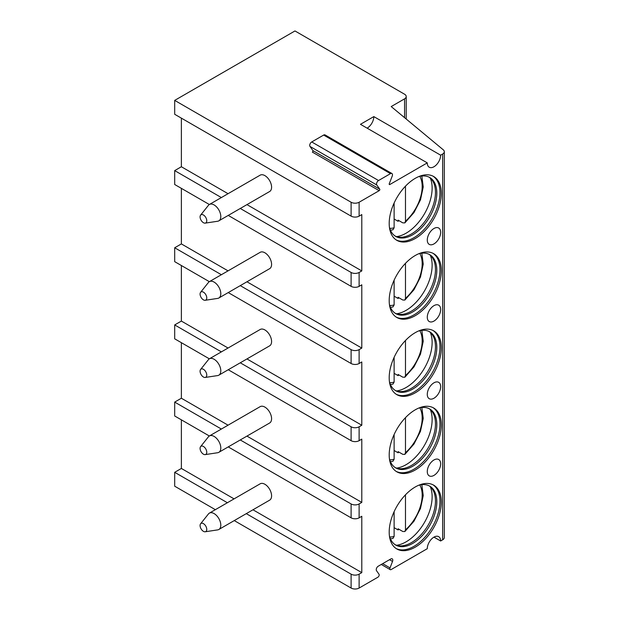 <?xml version="1.0" encoding="UTF-8"?>
<svg xmlns="http://www.w3.org/2000/svg" width="619" height="619" viewBox="0 0 619 619"><rect width="100%" height="100%" fill="white"/><g stroke="black" fill="none" stroke-linecap="round" stroke-linejoin="round"><path stroke-width="0.93" d="M367.137 128.172A9.447 5.455 120 0 0 373.822 116.596L360.459 124.311L427.28 162.89A9.447 5.455 120 0 0 429.238 167.223A9.447 5.455 120 0 0 436.519 164.685A9.447 5.455 120 0 0 440.643 155.176L442.647 154.023A5.672 3.273 0 0 0 444.31 151.701A5.672 3.273 0 0 0 443.297 149.837L391.2 106.561L404.563 98.854A5.672 3.273 0 0 0 406.219 96.533A5.672 3.273 0 0 0 404.563 94.22L294.969 30.95L174.69 100.394L351.105 202.243A5.672 3.273 0 0 0 359.121 202.243L379.168 190.675A0.944 0.549 -60 0 0 379.749 189.182L312.92 150.603A0.944 0.549 -60 0 1 312.347 152.088L379.168 190.675M389.189 184.114L389.862 184.501L427.28 162.89M373.822 116.596L440.643 155.176M240.273 285.638L351.105 349.619A5.672 3.273 0 0 0 359.121 349.619L361.798 348.079L361.798 284.81L359.121 286.349A5.672 3.273 0 0 1 351.105 286.349L228.241 215.42M240.273 208.471L351.105 272.461A5.672 3.273 0 0 0 359.121 272.461L361.798 270.921L361.798 214.592L359.121 216.132A5.672 3.273 0 0 1 351.105 216.132L174.69 114.283L174.69 100.394M389.862 184.501A0.944 0.549 -60 0 1 389.39 184.547A0.944 0.549 -60 0 1 389.281 183.673L392.214 176.121A2.832 1.64 120 0 0 391.897 173.506A2.832 1.64 120 0 0 390.481 173.645L378.549 180.531A2.832 1.64 120 0 0 376.816 185.011L379.749 189.182M433.965 537.122L440.643 540.983L442.647 539.822A5.672 3.273 0 0 0 444.31 537.509L444.31 151.701M440.643 540.983A9.447 5.455 120 0 0 438.685 536.658A9.447 5.455 120 0 0 431.404 539.188A9.447 5.455 120 0 0 427.28 548.697L391.169 569.542A1.888 1.091 120 0 1 390.225 569.642A1.888 1.091 120 0 1 390.016 567.902L392.523 561.433A2.832 1.64 120 0 0 392.206 558.825A2.832 1.64 120 0 0 390.79 558.965L378.24 566.207A2.832 1.64 120 0 0 376.507 570.679L379.014 574.254A1.888 1.091 120 0 1 377.853 577.233L359.121 588.05A5.672 3.273 0 0 1 351.105 588.05L234.253 520.587M246.285 513.646L351.105 574.161A5.672 3.273 0 0 0 359.121 574.161L361.798 572.621L361.798 516.292L359.121 517.832A5.672 3.273 0 0 1 351.105 517.832L228.241 446.903M240.273 439.954L351.105 503.943A5.672 3.273 0 0 0 359.121 503.943L361.798 502.404L361.798 439.126L359.121 440.674A5.672 3.273 0 0 1 351.105 440.674L228.241 369.736M240.273 362.796L351.105 426.785A5.672 3.273 0 0 0 359.121 426.785L361.798 425.238L361.798 361.968L359.121 363.508A5.672 3.273 0 0 1 351.105 363.508L228.241 292.578M441.308 502.024A36.846 21.27 120 0 0 433.671 485.157A36.846 21.27 120 0 0 405.283 495.022A36.846 21.27 120 0 0 389.196 532.1A36.846 21.27 120 0 0 396.833 548.968A36.846 21.27 120 0 0 425.222 539.103A36.846 21.27 120 0 0 441.308 502.024M441.308 424.858A36.846 21.27 120 0 0 433.671 407.991A36.846 21.27 120 0 0 405.283 417.864A36.846 21.27 120 0 0 389.196 454.942A36.846 21.27 120 0 0 396.833 471.81A36.846 21.27 120 0 0 425.222 461.936A36.846 21.27 120 0 0 441.308 424.858M441.308 347.7A36.846 21.27 120 0 0 433.671 330.832A36.846 21.27 120 0 0 405.283 340.705A36.846 21.27 120 0 0 389.196 377.783A36.846 21.27 120 0 0 396.833 394.651A36.846 21.27 120 0 0 425.222 384.778A36.846 21.27 120 0 0 441.308 347.7M441.308 270.542A36.846 21.27 120 0 0 433.671 253.674A36.846 21.27 120 0 0 405.283 263.539A36.846 21.27 120 0 0 389.196 300.617A36.846 21.27 120 0 0 396.833 317.485A36.846 21.27 120 0 0 425.222 307.62A36.846 21.27 120 0 0 441.308 270.542M441.308 193.376A36.846 21.27 120 0 0 433.671 176.508A36.846 21.27 120 0 0 405.283 186.381A36.846 21.27 120 0 0 389.196 223.459A36.846 21.27 120 0 0 396.833 240.327A36.846 21.27 120 0 0 425.222 230.454A36.846 21.27 120 0 0 441.308 193.376M433.965 459.963A9.447 5.455 120 0 0 427.791 468.289A9.447 5.455 120 0 0 429.238 475.864A9.447 5.455 120 0 0 433.965 475.392A9.447 5.455 120 0 0 440.14 467.066A9.447 5.455 120 0 0 438.685 459.499A9.447 5.455 120 0 0 433.965 459.963M433.965 382.805A9.447 5.455 120 0 0 427.791 391.131A9.447 5.455 120 0 0 429.238 398.706A9.447 5.455 120 0 0 433.965 398.234A9.447 5.455 120 0 0 440.14 389.908A9.447 5.455 120 0 0 438.685 382.333A9.447 5.455 120 0 0 433.965 382.805M433.965 305.639A9.447 5.455 120 0 0 427.791 313.972A9.447 5.455 120 0 0 429.238 321.54A9.447 5.455 120 0 0 433.965 321.075A9.447 5.455 120 0 0 440.14 312.75A9.447 5.455 120 0 0 438.685 305.175A9.447 5.455 120 0 0 433.965 305.639M433.965 228.481A9.447 5.455 120 0 0 427.791 236.806A9.447 5.455 120 0 0 429.238 244.381A9.447 5.455 120 0 0 433.965 243.909A9.447 5.455 120 0 0 440.14 235.584A9.447 5.455 120 0 0 438.685 228.009A9.447 5.455 120 0 0 433.965 228.481M228.055 270.867L181.375 243.917L174.69 247.77L221.37 274.72M361.798 348.079L246.95 281.777M215.358 509.677L174.69 486.201L174.69 472.312L227.382 502.736M209.346 435.993L174.69 415.983L174.69 402.095L221.37 429.044M209.346 358.827L174.69 338.825L174.69 324.929L221.37 351.886M174.69 247.77L174.69 261.659L209.346 281.668M221.37 197.562L174.69 170.612L174.69 184.501L209.346 204.51M174.69 472.312L181.375 468.451L181.375 419.837M361.798 572.621L252.97 509.785M234.067 498.875L181.375 468.451M174.69 324.929L181.375 321.075L181.375 265.52M174.69 402.095L181.375 398.234L181.375 342.678M174.69 170.612L181.375 166.751L181.375 118.144M181.375 243.917L181.375 188.354M361.798 270.921L246.95 204.618M228.055 193.701L181.375 166.751M218.84 220.844L269.629 191.526A9.447 5.455 -120 0 0 271.586 187.201A9.447 5.455 -120 0 0 267.454 177.692A9.447 5.455 -120 0 0 260.173 175.154L209.392 204.479A9.447 5.455 60 0 1 216.673 207.009A9.447 5.455 60 0 1 220.797 216.518A9.447 5.455 -120 0 1 218.84 220.844A9.447 5.455 -120 0 1 217.679 221.246L205.206 223.126A4.728 2.731 -120 0 0 206.761 220.766A4.728 2.731 60 0 0 204.347 215.667A4.728 2.731 60 0 0 200.595 215.149L208.464 205.284A9.447 5.455 60 0 1 209.392 204.479M205.206 223.126A4.728 2.731 -120 0 1 201.809 221.285A4.728 2.731 -120 0 1 200.084 216.905A4.728 2.731 60 0 1 200.595 215.149M361.798 502.404L246.95 436.101M228.055 425.183L181.375 398.234M218.84 452.327L269.629 423.009A9.447 5.455 -120 0 0 271.586 418.684A9.447 5.455 -120 0 0 267.454 409.174A9.447 5.455 -120 0 0 260.173 406.637L209.392 435.962A9.447 5.455 60 0 1 216.673 438.492A9.447 5.455 60 0 1 220.797 448.001A9.447 5.455 -120 0 1 218.84 452.327A9.447 5.455 -120 0 1 217.679 452.729L205.206 454.609A4.728 2.731 -120 0 0 206.761 452.249A4.728 2.731 60 0 0 204.347 447.15A4.728 2.731 60 0 0 200.595 446.632L208.464 436.766A9.447 5.455 60 0 1 209.392 435.962M205.206 454.609A4.728 2.731 -120 0 1 201.809 452.768A4.728 2.731 -120 0 1 200.084 448.388A4.728 2.731 60 0 1 200.595 446.632M218.84 529.493L269.629 500.167A9.447 5.455 -120 0 0 271.586 495.842A9.447 5.455 -120 0 0 267.454 486.333A9.447 5.455 -120 0 0 260.173 483.803L209.392 513.12A9.447 5.455 60 0 1 216.673 515.65A9.447 5.455 60 0 1 220.797 525.167A9.447 5.455 -120 0 1 218.84 529.493A9.447 5.455 -120 0 1 217.679 529.887L205.206 531.767A4.728 2.731 -120 0 0 206.761 529.407A4.728 2.731 60 0 0 204.347 524.308A4.728 2.731 60 0 0 200.595 523.79L208.464 513.925A9.447 5.455 60 0 1 209.392 513.12M205.206 531.767A4.728 2.731 -120 0 1 201.809 529.926A4.728 2.731 -120 0 1 200.084 525.546A4.728 2.731 60 0 1 200.595 523.79M361.798 425.238L246.95 358.935M228.055 348.025L181.375 321.075M218.84 375.168L269.629 345.851A9.447 5.455 -120 0 0 271.586 341.518A9.447 5.455 -120 0 0 267.454 332.008A9.447 5.455 -120 0 0 260.173 329.478L209.392 358.803A9.447 5.455 60 0 1 216.673 361.334A9.447 5.455 60 0 1 220.797 370.843A9.447 5.455 -120 0 1 218.84 375.168A9.447 5.455 -120 0 1 217.679 375.571L205.206 377.451A4.728 2.731 -120 0 0 206.761 375.083A4.728 2.731 60 0 0 204.347 369.984A4.728 2.731 60 0 0 200.595 369.466L208.464 359.608A9.447 5.455 60 0 1 209.392 358.803M205.206 377.451A4.728 2.731 -120 0 1 201.809 375.601A4.728 2.731 -120 0 1 200.084 371.23A4.728 2.731 60 0 1 200.595 369.466M218.84 298.01L269.629 268.685A9.447 5.455 -120 0 0 271.586 264.359A9.447 5.455 -120 0 0 267.454 254.85A9.447 5.455 -120 0 0 260.173 252.32L209.392 281.637A9.447 5.455 60 0 1 216.673 284.167A9.447 5.455 60 0 1 220.797 293.685A9.447 5.455 -120 0 1 218.84 298.01A9.447 5.455 -120 0 1 217.679 298.404L205.206 300.285A4.728 2.731 -120 0 0 206.761 297.925A4.728 2.731 60 0 0 204.347 292.826A4.728 2.731 60 0 0 200.595 292.307L208.464 282.442A9.447 5.455 60 0 1 209.392 281.637M205.206 300.285A4.728 2.731 -120 0 1 201.809 298.443A4.728 2.731 -120 0 1 200.084 294.064A4.728 2.731 60 0 1 200.595 292.307M391.897 173.506L325.076 134.927A2.832 1.64 120 0 0 323.652 135.066L311.728 141.952A2.832 1.64 120 0 0 309.987 146.432L312.92 150.603M396.175 548.566A36.846 21.27 -60 0 0 424.325 537.865A36.846 21.27 -60 0 0 439.97 501.251A36.846 21.27 120 0 0 432.991 484.793M418.467 485.35A34.006 19.638 120 0 1 429.764 486.17A34.006 19.638 120 0 1 436.805 501.738A34.006 19.638 -60 0 1 421.965 535.961A34.006 19.638 -60 0 1 395.758 545.076A34.006 19.638 -60 0 1 389.397 535.706M395.1 544.666A34.006 19.638 -60 0 0 399.541 545.85A34.006 19.638 -60 0 0 435.466 500.964A34.006 19.638 120 0 0 432.325 489.056A34.006 19.638 120 0 0 429.083 485.807M430.329 486.782A36.846 21.27 120 0 1 432.132 496.724A36.846 21.27 -60 0 1 396.562 545.262M398.915 529.253A36.846 21.27 -60 0 1 398.094 529.957L398.094 528.781L402.799 531.497L404.865 531.535L413.987 521.19L420.479 508.501L423.234 495.61L421.841 484.669M398.094 529.957L394.117 527.659M405.476 494.821L405.476 529.864L404.865 531.535M390.496 538.963L393.034 538.352L394.117 536.418L394.117 511.681M396.175 471.399A36.846 21.27 -60 0 0 424.325 460.698A36.846 21.27 -60 0 0 439.97 424.085A36.846 21.27 120 0 0 432.991 407.627M418.467 408.192A34.006 19.638 120 0 1 429.764 409.012A34.006 19.638 120 0 1 436.805 424.58A34.006 19.638 -60 0 1 421.965 458.803A34.006 19.638 -60 0 1 395.758 467.91A34.006 19.638 -60 0 1 389.397 458.54M395.1 467.507A34.006 19.638 -60 0 0 399.541 468.691A34.006 19.638 -60 0 0 435.466 423.806A34.006 19.638 120 0 0 432.325 411.898A34.006 19.638 120 0 0 429.083 408.648M430.329 409.616A36.846 21.27 120 0 1 432.132 419.566A36.846 21.27 -60 0 1 396.562 468.103M398.915 452.094A36.846 21.27 -60 0 1 398.094 452.799L398.094 451.622L402.799 454.338L404.865 454.377L413.987 444.032L420.479 431.335L423.234 418.452L421.841 407.511M398.094 452.799L394.117 450.5M405.476 417.663L405.476 452.698L404.865 454.377M390.496 461.805L393.034 461.194L394.117 459.259L394.117 434.523M396.175 394.241A36.846 21.27 -60 0 0 424.325 383.54A36.846 21.27 -60 0 0 439.97 346.926A36.846 21.27 120 0 0 432.991 330.469M418.467 331.033A34.006 19.638 120 0 1 429.764 331.846A34.006 19.638 120 0 1 436.805 347.414A34.006 19.638 -60 0 1 421.965 381.644A34.006 19.638 -60 0 1 395.758 390.751A34.006 19.638 -60 0 1 389.397 381.381M395.1 390.341A34.006 19.638 -60 0 0 399.541 391.533A34.006 19.638 -60 0 0 435.466 346.648A34.006 19.638 120 0 0 432.325 334.74A34.006 19.638 120 0 0 429.083 331.482M430.329 332.457A36.846 21.27 120 0 1 432.132 342.4A36.846 21.27 -60 0 1 396.562 390.937M398.915 374.936A36.846 21.27 -60 0 1 398.094 375.632L398.094 374.456L402.799 377.172L404.865 377.219L413.987 366.874L420.479 354.176L423.234 341.286L421.841 330.345M398.094 375.632L394.117 373.334M405.476 340.504L405.476 375.54L404.865 377.219M390.496 384.647L393.034 384.028L394.117 382.101L394.117 357.356M396.175 317.083A36.846 21.27 -60 0 0 424.325 306.382A36.846 21.27 -60 0 0 439.97 269.768A36.846 21.27 120 0 0 432.991 253.31M418.467 253.867A34.006 19.638 120 0 1 429.764 254.688A34.006 19.638 120 0 1 436.805 270.255A34.006 19.638 -60 0 1 421.965 304.478A34.006 19.638 -60 0 1 395.758 313.593A34.006 19.638 -60 0 1 389.397 304.215M395.1 313.183A34.006 19.638 -60 0 0 399.541 314.367A34.006 19.638 -60 0 0 435.466 269.482A34.006 19.638 120 0 0 432.325 257.574A34.006 19.638 120 0 0 429.083 254.324M430.329 255.299A36.846 21.27 120 0 1 432.132 265.242A36.846 21.27 -60 0 1 396.562 313.779M398.915 297.77A36.846 21.27 -60 0 1 398.094 298.474L398.094 297.298L402.799 300.014L404.865 300.053L413.987 289.707L420.479 277.018L423.234 264.127L421.841 253.186M398.094 298.474L394.117 296.176M405.476 263.338L405.476 298.381L404.865 300.053M390.496 307.481L393.034 306.869L394.117 304.935L394.117 280.198M396.175 239.917A36.846 21.27 -60 0 0 424.325 229.216A36.846 21.27 -60 0 0 439.97 192.602A36.846 21.27 120 0 0 432.991 176.144M418.467 176.709A34.006 19.638 120 0 1 429.764 177.529A34.006 19.638 120 0 1 436.805 193.097A34.006 19.638 -60 0 1 421.965 227.32A34.006 19.638 -60 0 1 395.758 236.427A34.006 19.638 -60 0 1 389.397 227.057M395.1 236.025A34.006 19.638 -60 0 0 399.541 237.209A34.006 19.638 -60 0 0 435.466 192.323A34.006 19.638 120 0 0 432.325 180.415A34.006 19.638 120 0 0 429.083 177.166M430.329 178.133A36.846 21.27 120 0 1 432.132 188.075A36.846 21.27 -60 0 1 396.562 236.62M398.915 220.612A36.846 21.27 -60 0 1 398.094 221.316L398.094 220.14L402.799 222.855L404.865 222.894L413.987 212.549L420.479 199.852L423.234 186.969L421.841 176.02M398.094 221.316L394.117 219.018M405.476 186.18L405.476 221.215L404.865 222.894M390.496 230.322L393.034 229.711L394.117 227.777L394.117 203.04M359.121 272.461L359.121 286.349M359.121 202.243L359.121 216.132M442.647 154.023L442.647 539.822M359.121 574.161L359.121 588.05M359.121 503.943L359.121 517.832M359.121 426.785L359.121 440.674M359.121 349.619L359.121 363.508M351.105 574.161L351.105 588.05M351.105 202.243L351.105 216.132M351.105 503.943L351.105 517.832M351.105 426.785L351.105 440.674M351.105 349.619L351.105 363.508M351.105 272.461L351.105 286.349M392.523 561.433L389.513 559.7M390.016 567.902L382.666 563.654M404.563 98.854L404.563 117.656M390.481 173.645L323.652 135.066M378.549 180.531L311.728 141.952M376.816 185.011L309.987 146.432M405.476 529.864A31.662 18.276 120 0 0 419.814 485.002M389.769 537.037A31.662 18.276 120 0 0 394.117 536.418M405.476 452.698A31.662 18.276 120 0 0 419.814 407.844M389.769 459.878A31.662 18.276 120 0 0 394.117 459.259M405.476 375.54A31.662 18.276 120 0 0 419.814 330.685M389.769 382.712A31.662 18.276 120 0 0 394.117 382.101M405.476 298.381A31.662 18.276 120 0 0 419.814 253.519M389.769 305.554A31.662 18.276 120 0 0 394.117 304.935M405.476 221.215A31.662 18.276 120 0 0 419.814 176.361M389.769 228.396A31.662 18.276 120 0 0 394.117 227.777M381.265 564.466L390.225 569.642M406.219 119.041L406.219 96.533"/></g></svg>
